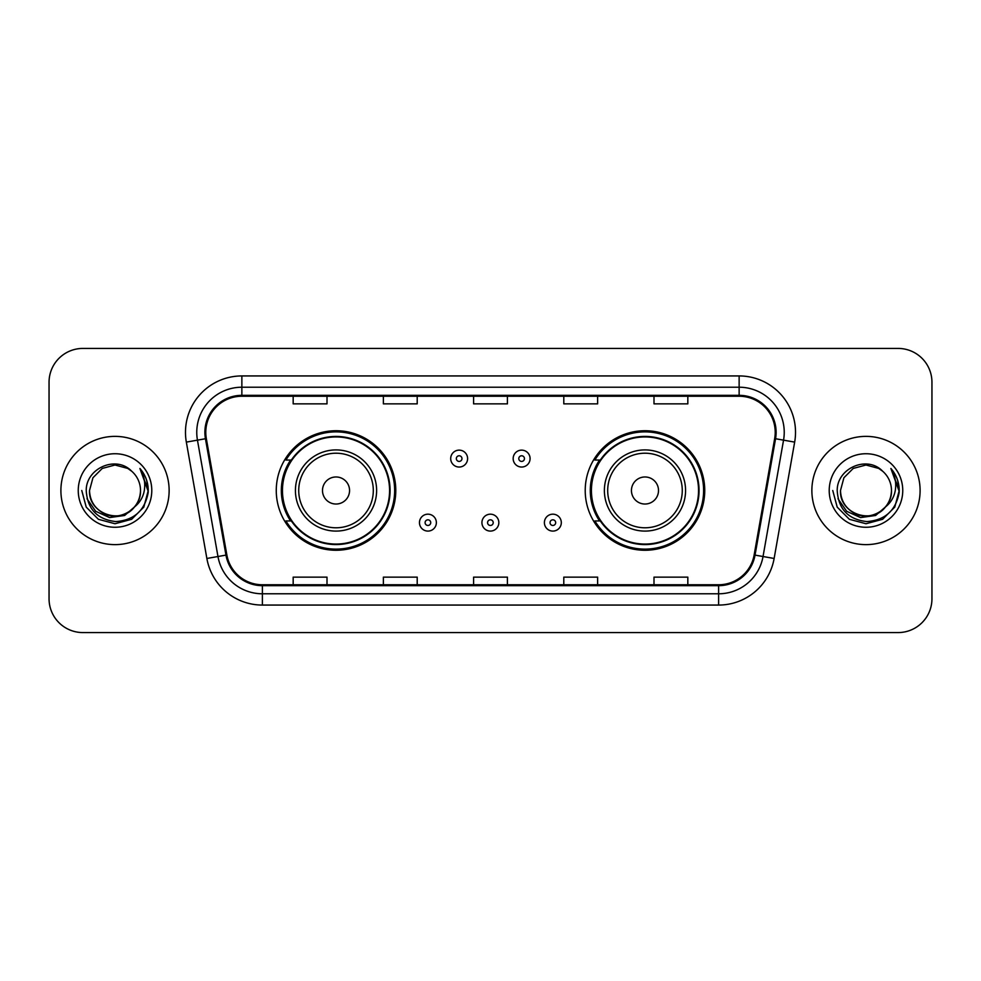 <?xml version="1.0" encoding="UTF-8"?>
<svg xmlns="http://www.w3.org/2000/svg" width="981" height="981" viewBox="0 0 981 981"><rect width="100%" height="100%" fill="white"/><g stroke="black" fill="none" stroke-linecap="round" stroke-linejoin="round"><path stroke-width="1.47" d="M585.216 490.5A59.767 59.767 0 0 0 644.983 550.267A59.767 59.767 0 0 0 704.738 490.5A59.767 59.767 0 0 0 644.983 430.733A59.767 59.767 0 0 0 585.216 490.5M276.262 490.5A59.767 59.767 0 0 0 336.017 550.267A59.767 59.767 0 0 0 395.784 490.5A59.767 59.767 0 0 0 336.017 430.733A59.767 59.767 0 0 0 276.262 490.5M290.597 520.948A54.691 54.691 0 0 1 290.597 460.052M599.55 520.948A54.691 54.691 0 0 1 599.55 460.052M49.05 382.247L49.05 598.753A33.832 33.832 0 0 0 82.882 632.573L898.118 632.573A33.832 33.832 0 0 0 931.95 598.753L931.95 382.247A33.832 33.832 0 0 0 898.118 348.427L82.882 348.427A33.832 33.832 0 0 0 49.05 382.247L49.05 598.753M60.896 490.5A54.127 54.127 0 0 0 115.01 544.627A54.127 54.127 0 0 0 169.137 490.5A54.127 54.127 0 0 0 115.01 436.373A54.127 54.127 0 0 0 60.896 490.5A54.127 54.127 0 0 0 115.01 544.627A54.127 54.127 0 0 0 169.137 490.5A54.127 54.127 0 0 0 115.01 436.373A54.127 54.127 0 0 0 60.896 490.5M811.863 490.5A54.127 54.127 0 0 0 865.99 544.627A54.127 54.127 0 0 0 920.104 490.5A54.127 54.127 0 0 0 865.99 436.373A54.127 54.127 0 0 0 811.863 490.5A54.127 54.127 0 0 0 865.99 544.627A54.127 54.127 0 0 0 920.104 490.5A54.127 54.127 0 0 0 865.99 436.373A54.127 54.127 0 0 0 811.863 490.5M205.789 432.314A36.089 36.089 0 0 1 241.866 396.238L739.134 396.238A36.089 36.089 0 0 1 774.671 438.581L754.144 554.952A36.089 36.089 0 0 1 718.619 584.762L262.381 584.762A36.089 36.089 0 0 1 226.856 554.952L206.329 438.581A36.089 36.089 0 0 1 205.789 432.314M204.882 432.314A36.984 36.984 0 0 0 205.446 438.74L225.961 555.111A36.984 36.984 0 0 0 262.381 585.669L718.619 585.669A36.984 36.984 0 0 0 755.039 555.111L775.554 438.74A36.984 36.984 0 0 0 739.134 395.331L241.866 395.331A36.984 36.984 0 0 0 204.882 432.314M186.341 442.112A56.383 56.383 0 0 1 241.866 375.931L739.134 375.931A56.383 56.383 0 0 1 794.659 442.112L774.132 558.471A56.383 56.383 0 0 1 718.619 605.069L262.381 605.069A56.383 56.383 0 0 1 206.868 558.471L186.341 442.112L197.451 440.15A45.101 45.101 0 0 1 241.866 387.213L739.134 387.213A45.101 45.101 0 0 1 783.549 440.15L763.034 556.521A45.101 45.101 0 0 1 718.619 593.787L262.381 593.787A45.101 45.101 0 0 1 217.966 556.521L197.451 440.15A45.101 45.101 0 0 1 196.764 432.314M898.118 348.427L82.882 348.427M82.882 632.573L898.118 632.573M931.95 598.753L931.95 382.247M473.59 396.238L473.59 403.865L507.41 403.865L507.41 396.238M383.375 396.238L383.375 403.865L417.207 403.865L417.207 396.238M293.172 396.238L293.172 403.865L327.004 403.865L327.004 396.238M563.793 396.238L563.793 403.865L597.625 403.865L597.625 396.238M653.996 396.238L653.996 403.865L687.828 403.865L687.828 396.238M507.41 584.762L507.41 577.135L473.59 577.135L473.59 584.762M417.207 584.762L417.207 577.135L383.375 577.135L383.375 584.762M327.004 584.762L327.004 577.135L293.172 577.135L293.172 584.762M597.625 584.762L597.625 577.135L563.793 577.135L563.793 584.762M687.828 584.762L687.828 577.135L653.996 577.135L653.996 584.762M134.544 506.87C121.019 525.166 88.192 513.468 89.529 490.5C89.872 500.114 94.115 507.471 102.269 512.572C118.161 522.75 141.374 509.347 140.504 490.5C140.16 500.114 135.905 507.471 127.763 512.572C111.871 522.75 88.658 509.347 89.529 490.5L92.937 477.759L102.269 468.428L115.01 465.006L127.763 468.428L131.712 471.236C116.065 454.841 85.948 468.354 86.23 490.5C87.383 509.114 97.254 519.476 115.832 521.573C134.127 520.249 144.918 510.525 148.205 492.413L148.254 490.5C148.156 482.137 145.384 474.804 139.915 468.477C144.072 475.295 145.531 482.64 144.305 490.5C143.116 497.183 139.866 502.64 134.544 506.87A25.494 25.494 0 0 0 140.504 490.5C141.374 509.347 118.161 522.75 102.269 512.572C94.115 507.471 89.872 500.114 89.529 490.5L92.937 477.759L102.269 468.428M140.504 490.5A25.494 25.494 0 0 0 131.712 471.236M136.175 505.509L124.661 515.466L109.578 517.576L95.697 511.297L87.027 498.765M78.247 490.5A36.763 36.763 0 0 0 115.01 527.263A36.763 36.763 0 0 0 151.785 490.5A36.763 36.763 0 0 0 115.01 453.737A36.763 36.763 0 0 0 78.247 490.5M139.915 468.477L148.241 491.469L146.696 480.432L148.241 491.469L146.696 480.432L148.241 491.469L140.16 468.759L148.241 491.469L140.16 468.759L148.254 490.5L143.802 507.116L131.638 519.292L115.01 523.744L98.394 519.292L86.23 507.116L81.766 490.5M140.16 468.759L148.241 491.481M349.555 490.5A13.526 13.526 0 0 0 336.017 476.974A13.526 13.526 0 0 0 322.491 490.5A13.526 13.526 0 0 0 336.017 504.026A13.526 13.526 0 0 0 349.555 490.5M376.618 490.5A40.589 40.589 0 0 0 336.017 449.911A40.589 40.589 0 0 0 295.428 490.5A40.589 40.589 0 0 0 336.017 531.089A40.589 40.589 0 0 0 376.618 490.5A40.589 40.589 0 0 1 336.017 531.089A40.589 40.589 0 0 1 295.428 490.5M389.58 490.5A53.563 53.563 0 0 0 336.017 436.937A53.563 53.563 0 0 0 282.454 490.5A53.563 53.563 0 0 0 336.017 544.063A53.563 53.563 0 0 0 389.58 490.5M394.656 490.5A58.639 58.639 0 0 1 285.912 520.948L291.345 520.948A54.065 54.065 0 0 0 390.082 490.635A54.065 54.065 0 0 0 291.345 460.052L285.912 460.052A58.639 58.639 0 0 1 394.656 490.5M658.509 490.5A13.526 13.526 0 0 0 644.983 476.974A13.526 13.526 0 0 0 631.445 490.5A13.526 13.526 0 0 0 644.983 504.026A13.526 13.526 0 0 0 658.509 490.5M685.572 490.5A40.589 40.589 0 0 0 644.983 449.911A40.589 40.589 0 0 0 604.382 490.5A40.589 40.589 0 0 0 644.983 531.089A40.589 40.589 0 0 0 685.572 490.5A40.589 40.589 0 0 1 644.983 531.089A40.589 40.589 0 0 1 604.382 490.5M698.546 490.5A53.563 53.563 0 0 0 644.983 436.937A53.563 53.563 0 0 0 591.42 490.5A53.563 53.563 0 0 0 644.983 544.063A53.563 53.563 0 0 0 698.546 490.5M703.61 490.5A58.639 58.639 0 0 1 594.866 520.948L600.298 520.948A54.065 54.065 0 0 0 699.048 490.635A54.065 54.065 0 0 0 600.298 460.052L594.866 460.052A58.639 58.639 0 0 1 703.61 490.5M891.471 490.5C892.342 509.347 869.129 522.75 853.237 512.572C845.095 507.471 840.84 500.114 840.496 490.5L843.905 477.759L853.237 468.428L865.99 465.006L878.731 468.428L882.679 471.236C867.045 454.841 836.928 468.354 837.21 490.5C838.363 509.114 848.222 519.476 866.812 521.573C885.107 520.249 895.898 510.525 899.172 492.413L899.234 490.5C899.136 482.137 896.352 474.804 890.883 468.477C895.04 475.295 896.511 482.64 895.273 490.5C894.083 497.183 890.834 502.64 885.524 506.87A25.494 25.494 0 0 0 891.471 490.5C891.128 500.114 886.885 507.471 878.731 512.572C862.839 522.75 839.626 509.347 840.496 490.5L843.905 477.759L853.237 468.428L865.99 465.006L878.731 468.428L882.679 471.236A25.494 25.494 0 0 1 891.471 490.5C892.342 509.347 869.129 522.75 853.237 512.572C845.095 507.471 840.84 500.114 840.496 490.5C839.172 513.468 871.986 525.166 885.524 506.87M887.143 505.509L875.628 515.466L860.558 517.576L846.677 511.297L838.007 498.765M829.215 490.5A36.763 36.763 0 0 0 865.99 527.263A36.763 36.763 0 0 0 902.753 490.5A36.763 36.763 0 0 0 865.99 453.737A36.763 36.763 0 0 0 829.215 490.5M890.883 468.477L899.209 491.469L897.664 480.432L899.234 490.5M832.746 490.5L837.198 507.116L849.362 519.292L865.99 523.744L882.606 519.292L894.77 507.116L899.234 490.5L891.128 468.759L899.209 491.469L891.373 469.041M891.128 468.759L899.209 491.481M467.606 458.593A8.461 8.461 0 0 1 459.157 467.042A8.461 8.461 0 0 1 450.696 458.593A8.461 8.461 0 0 1 459.157 450.132A8.461 8.461 0 0 1 467.606 458.593A8.461 8.461 0 0 0 459.157 450.132A8.461 8.461 0 0 0 450.696 458.593M530.083 458.593A8.461 8.461 0 0 1 521.622 467.042A8.461 8.461 0 0 1 513.161 458.593A8.461 8.461 0 0 1 521.622 450.132A8.461 8.461 0 0 1 530.083 458.593A8.461 8.461 0 0 0 521.622 450.132A8.461 8.461 0 0 0 513.161 458.593M419.463 522.64A8.461 8.461 0 0 1 427.924 514.179A8.461 8.461 0 0 1 436.373 522.64A8.461 8.461 0 0 1 427.924 531.089A8.461 8.461 0 0 1 419.463 522.64A8.461 8.461 0 0 0 427.924 531.089A8.461 8.461 0 0 0 436.373 522.64M481.929 522.64A8.461 8.461 0 0 1 490.39 514.179A8.461 8.461 0 0 1 498.839 522.64A8.461 8.461 0 0 1 490.39 531.089A8.461 8.461 0 0 1 481.929 522.64A8.461 8.461 0 0 0 490.39 531.089A8.461 8.461 0 0 0 498.839 522.64M544.394 522.64A8.461 8.461 0 0 1 552.855 514.179A8.461 8.461 0 0 1 561.316 522.64A8.461 8.461 0 0 1 552.855 531.089A8.461 8.461 0 0 1 544.394 522.64A8.461 8.461 0 0 0 552.855 531.089A8.461 8.461 0 0 0 561.316 522.64M739.134 375.931L739.134 395.331M197.451 440.15L205.446 438.74M262.381 605.069L262.381 585.669M718.619 585.669L718.619 605.069M755.039 555.111L774.132 558.471M206.868 558.471L225.961 555.111M775.554 438.74L794.659 442.112M241.866 375.931L241.866 395.331M373.307 490.5A37.29 37.29 0 0 0 336.017 453.21A37.29 37.29 0 0 0 298.727 490.5A37.29 37.29 0 0 0 336.017 527.79A37.29 37.29 0 0 0 373.307 490.5M682.273 490.5A37.29 37.29 0 0 0 644.983 453.21A37.29 37.29 0 0 0 607.693 490.5A37.29 37.29 0 0 0 644.983 527.79A37.29 37.29 0 0 0 682.273 490.5M456.337 458.593A2.82 2.82 0 0 0 459.157 461.413A2.82 2.82 0 0 0 461.977 458.593A2.82 2.82 0 0 0 459.157 455.773A2.82 2.82 0 0 0 456.337 458.593M518.802 458.593A2.82 2.82 0 0 0 521.622 461.413A2.82 2.82 0 0 0 524.443 458.593A2.82 2.82 0 0 0 521.622 455.773A2.82 2.82 0 0 0 518.802 458.593M430.733 522.64A2.82 2.82 0 0 0 427.924 519.82A2.82 2.82 0 0 0 425.104 522.64A2.82 2.82 0 0 0 427.924 525.46A2.82 2.82 0 0 0 430.733 522.64M493.21 522.64A2.82 2.82 0 0 0 490.39 519.82A2.82 2.82 0 0 0 487.569 522.64A2.82 2.82 0 0 0 490.39 525.46A2.82 2.82 0 0 0 493.21 522.64M555.675 522.64A2.82 2.82 0 0 0 552.855 519.82A2.82 2.82 0 0 0 550.034 522.64A2.82 2.82 0 0 0 552.855 525.46A2.82 2.82 0 0 0 555.675 522.64"/></g></svg>
